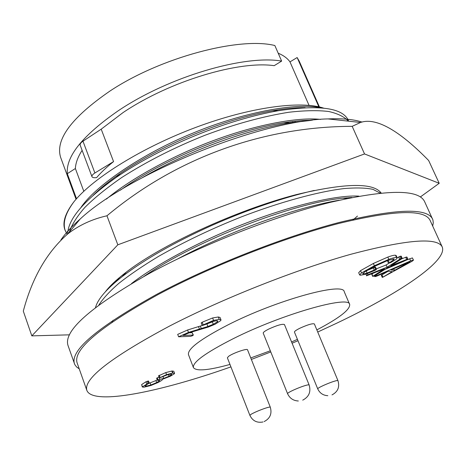 <?xml version="1.0" encoding="UTF-8"?>
<svg xmlns="http://www.w3.org/2000/svg" width="466" height="466" viewBox="0 0 466 466"><rect width="100%" height="100%" fill="white"/><g stroke="black" fill="none" stroke-linecap="round" stroke-linejoin="round"><path stroke-width="0.7" d="M106.65 290.429L110.914 285.431M60.947 239.868C65.292 233.46 71.694 226.517 80.146 219.049C128.453 173.76 261.758 119.902 327.965 118.923C342.376 118.306 353.741 119.36 362.065 122.086M439.211 183.295L428.65 160.502C402.898 134.144 377.71 116.494 360.527 122.476L352.18 126.333C263.319 126.571 176.643 157.572 106.959 215.781C92.14 219.148 79.098 225.165 67.844 233.839C47.031 251.966 32.183 277.73 23.3 311.131L31.828 335.875L117.822 244.807L364.534 153.943L439.211 183.295L420.408 196.92M106.959 215.781L117.822 244.807M352.18 126.333L364.534 153.943M69.498 334.833L31.828 335.875M381.124 192.982C373.254 182.427 344.933 182.987 296.149 194.654C235.895 210.294 159.553 245.664 124.672 273.373C115.97 280.142 109.533 286.287 105.351 291.815M115.935 281.714L115.038 281.714M287.557 393.642L263.214 333.132C263.115 332.322 265.014 330.942 268.911 328.984C277.223 325.233 282.402 323.748 284.452 324.528L309.115 384.916L308.09 384.834C304.665 385.528 299.824 387.258 293.58 390.03C289.572 391.894 287.563 393.1 287.557 393.642C289.677 398.267 293.271 400.713 298.327 400.993M317.713 388.825L294.442 332.089C294.372 331.349 296.242 330.033 300.063 328.14C307.77 324.68 312.54 323.276 314.364 323.928L337.932 380.588L337.087 380.518C334.029 381.147 329.549 382.761 323.637 385.37C319.717 387.176 317.742 388.329 317.713 388.825C319.723 393.135 323.095 395.424 327.825 395.692M249.875 415.346L227.373 357.789L228.637 356.315C232.953 353.1 247.452 348.096 247.522 349.78L270.297 407.179C270.059 406.87 268.422 407.208 265.393 408.187C259.708 410.132 255.001 412.13 251.279 414.169L249.875 415.346C252.589 420.897 256.97 423.105 263.005 421.969M76.045 199.262L60.685 157.531C54.994 139.707 71.479 117.502 110.145 90.917C160.624 57.44 239.32 36.628 274.847 45.522L281.639 61.093C244.895 54.644 169.251 76.296 117.921 110.984C82.657 135.524 65.788 156.419 67.302 173.678L75.376 168.523L83.81 191.281M76.517 198.726L67.302 173.678M281.639 61.093L274.183 65.677C239.198 60.563 170.311 80.723 123.053 112.58L101.204 129.175L82.971 141.192C80.781 142.689 79.849 144.017 80.181 145.176L91.965 176.666C91.686 175.63 92.664 174.4 94.901 172.979L113.564 161.591C106.65 167.119 101.006 172.449 96.637 177.593C94.004 177.948 92.449 177.639 91.965 176.666M308.923 120.56L308.183 120.304M305.906 120.799L305.731 120.391M309.028 105.328L289.98 61.891C287.475 58.332 283.544 55.431 278.19 53.188M316.845 329.893C339.312 318.074 350.251 309.593 349.669 304.455L344.246 291.739C343.675 281.697 276.39 300.116 227.833 324.965C200.397 339.161 187.285 349.063 188.485 354.673L193.419 367.587C196.139 371.449 208.325 370.4 229.971 364.441M349.669 304.455C349.389 295.042 282.105 314.09 233.245 338.683C205.634 352.727 192.359 362.362 193.419 367.587M317.736 332.031L337.058 323.037C398.401 293.819 448.106 260.931 442.205 246.91L430.054 220.284C424.444 208.984 393.677 210.131 337.745 223.721C282.932 237.998 210.527 266.523 157.817 294.71C99.741 327.015 72.847 349.739 77.123 362.88L86.88 390.473C92.95 405.775 160.391 391.877 230.926 366.876M442.205 246.91C437.283 237.078 406.859 239.518 350.95 254.244C296.096 269.54 223.121 298.38 169.694 325.99C110.786 357.515 83.175 379.009 86.88 390.473M79.237 368.856L76.57 366.952L74.816 364.616L68.024 345.527C63.283 331.122 90.049 307.286 148.316 274.014C201.324 245.005 274.515 216.224 330.161 202.39C386.966 189.347 418.427 189.045 424.543 201.487L432.92 219.935L433.281 222.83L432.687 226.051M74.449 363.736C70.086 350.438 97.318 327.412 156.145 294.652C209.63 266.022 283.206 237.031 338.881 222.527C395.675 208.733 426.908 207.574 432.576 219.043M317.888 106.615L318.593 106.207L297.139 57.545L299.23 61.151L319.431 106.953M318.593 106.207L319.088 106.877M297.139 57.545L289.98 61.891M292.601 121.51L292.963 122.342M113.564 161.591L101.204 129.175M82.121 150.361C77.904 156.873 75.655 162.925 75.376 168.523M323.538 108.095C300.535 100.452 250.096 107.098 196.093 127.288C142.48 147.314 93.812 177.558 74.251 201.353C65.281 212.945 62.176 222.451 64.937 229.866L67.116 234.415M74.251 201.353C65.502 212.91 62.508 222.719 65.269 230.786M320.649 107.809C296.347 102.2 241.72 112.725 192.627 133.235C141.355 154.089 94.633 186.47 80.705 207.859M305.178 107.611C295.828 107.541 284.959 108.578 272.563 110.727C224.507 119.127 163.385 143.784 120.28 173.434C109.353 181.018 100.353 188.281 93.276 195.231M348.679 121.183L348.516 120.822C343.244 107.896 319.769 104.547 278.091 110.768C227.181 119.669 161.952 145.986 116.319 177.342C84.154 200.217 67.943 219.09 67.692 233.955M348.358 121.148C344.322 116.756 337.786 113.547 328.763 111.508C318.004 110.192 304.659 110.442 288.722 112.265C262.469 116.483 234.491 124.177 204.801 135.344C174.692 147.338 147.023 161.382 121.795 177.482C106.714 187.944 94.429 197.899 84.94 207.353C77.152 216.195 71.968 224.402 69.382 231.981M320.608 119.407C297.984 116.85 256.16 124.801 215.519 139.823C175.42 154.345 131.447 178.07 106.382 199.104M312.203 120.263C304.007 120.211 294.512 121.044 283.718 122.768C233.326 130.795 165.133 158.37 120.461 190.105L120.397 190.151M310.653 120.449L289.648 122.855C244.877 130.282 189.015 150.64 142.433 177.581M117.991 278.93L119.319 278.901M115.224 281.534L116.145 281.54M114.747 282L115.539 282.058M113.663 283.083L114.298 283.136M344.094 198.283L344.409 197.998M352.972 219.969L357.469 216.067M120.292 276.88L109.726 287.336M380.786 193.017L380.099 191.747M314.265 190.431C281.854 197.963 247.621 209.665 211.576 225.55C174.057 242.565 144.256 259.585 122.179 276.623C106.551 288.926 97.662 299.242 95.507 307.56M380.122 193.081L373.016 189.377C366.148 187.856 356.641 187.571 344.49 188.526C318.045 191.578 279.344 202.267 241.609 216.795C212.286 228.422 184.635 241.592 158.667 256.312C142.864 265.847 129.571 274.876 118.789 283.398C109.696 291.302 103.056 298.508 98.868 305.009M358.907 196.139C338.24 194.73 293.93 204.842 249.502 221.787C205.768 238.155 157.141 263.558 131.523 283.549M351.923 197.468L342.568 198.19C292.741 203.217 197.048 239.961 143.907 276.449M339.149 200.229C295.217 207.708 231.037 230.548 178.018 258.741M113.098 320.206L111.968 322.204M390.962 269.977L409.894 261.776L394.475 270.391L390.962 269.977M394.475 270.391L393.758 268.765M220.762 320.596L220.989 319.857L219.23 319.391L213.562 320.381L202.151 325.338L203.403 325.21L210.55 322.053L216.527 320.713L217.849 321.039L217.412 321.802L213.288 324.278L207.906 326.497L188.503 332.404L178.606 336.784L190.582 336.353L192.575 335.683L193.128 335.077L183.062 335.421L189.604 332.666L208.384 327.027L215.129 324.22L220.762 320.596M174.354 373.761L174.546 373.278L172.606 373.097L166.537 374.641L159.512 377.885L166.892 374.996L170.416 374.157L171.715 374.315L171.564 374.658L169.053 376.231L163.723 378.409L158.044 379.86L157.392 380.291L159.879 380.472L156.658 382.592L150.868 384.992L146.307 386.139L144.961 386.005L145.217 385.557L149.289 383.087L147.996 383.273L142.281 386.984L144.006 387.194L150.967 385.475L158.271 382.429L162.034 380.198L162.296 379.353L170.387 376.208L174.354 373.761M406.678 259.48L390.875 265.702L401.838 258.747L402.21 258.374L400.76 258.642L387.112 267.175L367.872 274.765L366.427 275.837L384.433 268.865L372.876 276.251L374.291 276.093L388.248 267.362L407.552 259.667L407.913 259.242L406.678 259.48L405.7 257.279L401.61 258.886M396.217 259.288L397.224 257.861L396.496 257.5C395.081 257.366 392.523 257.989 388.825 259.358L374.379 265.742L361.529 272.89L359.653 274.946L360.317 275.249L365.426 274.34L375.182 270.263L376.481 269.36L375.596 269.435L367.15 273.059L363.101 273.961L362.694 273.781L365.21 271.538L375.648 265.87L388.19 260.284L394.253 259.032L393.584 259.929L388.807 263.191L390.758 262.568L396.217 259.288M413.359 260.075L410.622 260.896L375.159 276.315L374.856 276.653L376.639 276.187L388.149 271.2L392.162 271.661L382.499 277.392L412.276 261.141L413.482 260.15L412.393 257.914L407.668 259.585M219.23 319.391L218.286 316.985L212.618 317.963L202.192 322.222L201.277 322.967M213.562 320.381L212.618 317.963M203.129 324.639L202.192 322.222M202.162 325.251L201.225 322.833M217.412 321.802L216.987 320.725M213.288 324.278L212.356 321.901L203.759 325.087M214.045 321.004L212.356 321.901M207.906 326.497L206.98 324.12M201.254 328.425L200.328 326.037L187.582 329.998L177.692 334.378L178.606 336.784M202.751 325.373L200.328 326.037M199.384 328.944L198.458 326.55M188.503 332.404L187.582 329.998M193.128 335.077L192.219 332.724L189.202 332.811M193.367 335.13L192.219 332.724M220.989 319.857L220.051 317.463L218.286 316.985M172.956 373.062L172.187 371.012L171.838 371.047L165.768 372.579L158.58 375.817M172.606 373.097L171.838 371.047M166.537 374.641L165.768 372.579M160.042 377.338L159.273 375.281M159.314 377.786L158.545 375.724M171.564 374.658L171.371 374.14M169.053 376.231L168.418 374.548M163.723 378.409L163.007 376.476M159.791 379.272L159.028 377.227L157.281 377.815L156.628 378.252L157.392 380.291M158.044 379.86L157.281 377.815M156.658 382.592L155.912 380.571L148.998 383.332M157.24 379.889L155.912 380.571M150.868 384.992L150.122 382.965M146.307 386.139L145.899 385.038M149.277 383.064L148.526 381.025L145.975 381.759L141.635 384.567L142.281 386.984M148.91 383.046L148.153 380.996M147.996 383.273L147.239 381.223M146.732 383.815L145.975 381.759M142.386 386.611L141.635 384.567M174.546 373.278L173.777 371.239L172.187 371.012M402.21 258.374L401.22 256.149L399.77 256.405L397.23 257.884L396.222 255.607L395.494 255.24C394.073 255.1 391.516 255.712 387.817 257.086L373.382 263.465L360.55 270.635L358.68 272.703L359.653 274.946M400.76 258.642L399.77 256.405M399.618 259.224L398.628 256.993M388.947 263.179L386.139 264.973L376.266 268.87M387.112 267.175L386.139 264.973M366.591 275.365L366.055 274.13M373.12 273.309L371.816 274.276M407.628 259.201L406.649 257.005L405.7 257.279M406.94 257.11L406.649 257.005M250.76 357.946L270.315 350.782M291.576 341.962L297.419 339.347M396.496 257.5L395.494 255.24M388.825 259.358L387.817 257.086M374.379 265.742L373.382 263.465M361.529 272.89L360.55 270.635M376.4 269.307L375.427 267.076L366.655 270.653M375.596 269.435L374.617 267.204M367.15 273.059L366.218 270.915M363.101 273.961L362.839 273.361M393.584 259.929L393.118 258.869M388.685 260.11L387.491 260.89L388.475 263.127M404.272 261.059L385.044 269.395M376.545 275.656L376.254 274.992M410.622 260.896L409.655 258.729M375.159 276.315L374.938 275.808M374.833 276.6L374.565 275.983M388.213 271.212L381.322 275.26M382.819 276.874L381.887 274.754M382.219 277.311L381.293 275.185M413.482 260.15L412.393 257.914M251.36 359.443L270.781 351.941M292.089 343.226L297.984 340.722M287.976 122.121L288.285 122.838M94.901 172.979L82.971 141.192M401.721 258.362L400.731 256.131M367.872 274.765L367.394 273.653M372.876 276.251L371.926 274.072M374.245 269.989L373.272 267.758M389.209 262.597L388.225 260.354M80.146 219.049L67.838 233.839M327.965 118.923L360.527 122.476M302.719 400.154C309.016 396.851 311.148 391.772 309.115 384.916M332.008 394.894C337.902 391.778 339.877 387.007 337.932 380.588M264.152 421.584C270.105 418.48 272.156 413.674 270.297 407.179M294.856 121.247L295.188 122.022M272.563 110.727L278.091 110.768M120.28 173.434L116.319 177.342M283.718 122.768L289.648 122.855M126.449 272.01L122.179 276.623M342.568 198.19L347.106 198.464M202.151 325.338L201.213 322.921M159.302 377.85L158.533 375.794M149.283 383.075L148.526 381.025M372.713 276.42L371.763 274.247M407.913 259.242L406.935 257.051M376.481 269.36L375.509 267.135M374.839 276.623L374.559 275.988M382.225 277.357L381.299 275.237"/></g></svg>
